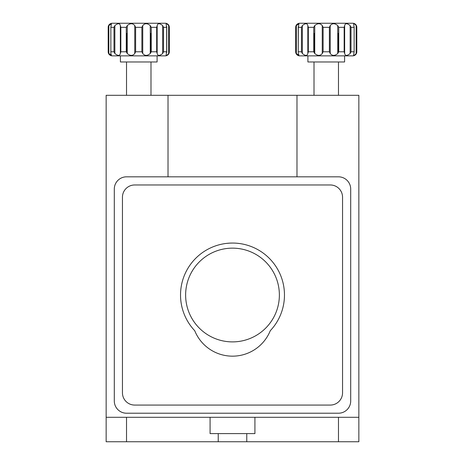 <?xml version="1.0" encoding="UTF-8"?>
<svg xmlns="http://www.w3.org/2000/svg" width="465" height="465" viewBox="0 0 465 465"><rect width="100%" height="100%" fill="white"/><g stroke="black" fill="none" stroke-linecap="round" stroke-linejoin="round"><path stroke-width="0.7" d="M246.764 433.601L246.764 441.75L218.236 441.75L218.236 433.601L254.919 433.601L254.919 417.297L358.852 417.297L358.852 95.302L168.022 95.302L168.022 176.822L296.978 176.822L296.978 95.302M296.978 176.822L338.474 176.822A12.229 12.229 0 0 1 350.697 189.046L350.697 400.993A12.229 12.229 0 0 1 338.474 413.216L126.527 413.216A12.229 12.229 0 0 1 114.303 400.993L114.303 189.046A12.229 12.229 0 0 1 126.527 176.822L168.022 176.822M168.022 95.302L106.148 95.302L106.148 417.297L210.081 417.297L210.081 433.601L218.236 433.601M126.527 417.297L126.527 441.75L106.148 441.75L106.148 417.297M358.852 417.297L358.852 441.75L338.474 441.75L338.474 417.297M246.764 441.75L338.474 441.75M126.527 441.75L218.236 441.75M254.919 417.297L210.081 417.297M180.53 295.019A51.97 51.97 0 0 0 194.725 330.708A40.757 40.757 0 0 0 270.275 330.708A51.97 51.97 0 0 0 232.5 243.05A51.97 51.97 0 0 0 180.53 295.019M233.819 243.067L232.5 243.05C241.178 243.526 241.178 243.526 232.5 243.05C223.822 243.526 223.822 243.526 232.5 243.05L230.006 243.114M229.943 243.114L226.833 243.364M239.225 243.491L237.231 243.265M185.628 295.019A46.872 46.872 0 0 0 232.5 341.891A46.872 46.872 0 0 0 279.372 295.019A46.872 46.872 0 0 0 232.5 248.147A46.872 46.872 0 0 0 185.628 295.019M122.452 392.838A12.229 12.229 0 0 0 134.681 405.067L330.319 405.067A12.229 12.229 0 0 0 342.548 392.838L342.548 197.201A12.229 12.229 0 0 0 330.319 184.971L134.681 184.971A12.229 12.229 0 0 0 122.452 197.201L122.452 392.838M127.265 33.439L126.527 33.439L126.527 52.283M150.986 52.283L150.986 33.439L150.247 33.439M314.753 33.439L314.015 33.439L314.015 52.283M338.474 52.283L338.474 33.439L337.735 33.439M165.249 55.858L112.263 55.858L120.412 55.858L120.412 61.973L157.094 61.973L157.094 55.858L165.249 55.858A4.075 4.075 0 0 0 169.324 51.784L168.661 53.539L169.161 51.784L169.161 27.325L168.661 25.569C167.197 23.936 166.342 23.401 166.104 23.953L166.656 27.325L163.529 27.325L163.529 51.784L162.657 53.539L163.529 51.784L166.656 51.784L166.656 27.325M112.263 55.858A4.075 4.075 0 0 1 108.188 51.784L108.345 27.325L108.851 25.569L108.188 27.325A4.075 4.075 0 0 1 112.263 23.25L165.249 23.25A4.075 4.075 0 0 1 169.324 27.325L169.161 27.325M120.342 25.569C119.749 23.128 117.924 23.128 114.855 25.569L114.855 53.539C117.93 55.974 119.755 55.974 120.342 53.539L120.842 51.784L120.342 53.539L120.342 25.569L120.842 27.325L120.842 51.784L126.259 51.784L126.259 27.325L127.265 25.569L126.259 27.325L120.842 27.325M166.912 23.948L167.755 24.459M167.789 24.488L168.661 25.569L168.661 53.539C167.197 55.172 166.348 55.707 166.104 55.155L166.656 51.784M162.657 25.569C159.582 23.128 157.757 23.128 157.17 25.569L156.67 27.325L157.17 25.569L157.17 53.539C157.763 55.974 159.588 55.974 162.657 53.539L162.657 25.569L163.529 27.325M114.855 25.569L113.983 27.325L114.855 25.569M108.188 27.325L108.188 51.784M157.17 53.539L156.67 51.784L156.67 27.325L151.253 27.325L151.253 51.784L150.247 53.539L150.247 25.569C147.289 23.128 144.789 23.128 142.749 25.569L142.749 53.539C144.801 55.974 147.3 55.974 150.247 53.539M142.749 53.539L141.883 51.784L141.883 27.325L142.749 25.569M134.757 25.569L135.629 27.325L135.629 51.784L134.757 53.539L134.757 25.569C132.711 23.128 130.212 23.128 127.265 25.569L127.265 53.539C130.223 55.974 132.717 55.974 134.757 53.539M114.855 53.539L113.983 51.784L113.983 27.325L110.856 27.325L110.862 53.539L111.402 55.155L108.851 53.539L108.345 51.784L108.345 27.325M110.856 27.325L111.402 23.953L108.851 25.569L108.851 53.539M150.247 25.569L151.253 27.325M157.094 55.858L120.412 55.858M127.265 53.539L126.259 51.784L126.259 27.325M352.737 55.858L299.751 55.858L307.906 55.858L307.906 61.973L344.588 61.973L344.588 55.858L352.737 55.858A4.075 4.075 0 0 0 356.812 51.784L356.149 53.539L356.655 51.784L356.655 27.325L356.149 25.569C354.685 23.936 353.836 23.401 353.598 23.953L354.144 27.325L351.017 27.325L351.017 51.784L350.145 53.539L351.017 51.784L354.144 51.784L354.144 27.325M299.751 55.858A4.075 4.075 0 0 1 295.676 51.784L295.839 27.325L296.339 25.569L295.676 27.325A4.075 4.075 0 0 1 299.751 23.25L352.737 23.25A4.075 4.075 0 0 1 356.812 27.325L356.655 27.325M307.83 25.569C307.237 23.128 305.412 23.128 302.343 25.569L302.343 53.539C305.418 55.974 307.243 55.974 307.83 53.539L308.33 51.784L307.83 53.539L307.83 25.569L308.33 27.325L308.33 51.784L313.747 51.784L313.747 27.325L314.753 25.569L313.747 27.325L308.33 27.325M354.4 23.948L355.243 24.459M355.277 24.488L356.149 25.569L356.149 53.539C354.685 55.172 353.836 55.707 353.598 55.155L354.144 51.784M350.145 25.569C347.07 23.128 345.245 23.128 344.658 25.569L344.158 27.325L344.658 25.569L344.658 53.539C345.251 55.974 347.076 55.974 350.145 53.539L350.145 25.569L351.017 27.325M302.343 25.569L301.471 27.325L302.343 25.569M295.676 27.325L295.676 51.784M344.658 53.539L344.158 51.784L344.158 27.325L338.741 27.325L338.741 51.784L337.735 53.539L337.735 25.569C334.777 23.128 332.283 23.128 330.243 25.569L330.243 53.539C332.289 55.974 334.788 55.974 337.735 53.539M330.243 53.539L329.371 51.784L329.371 27.325L330.243 25.569M322.251 25.569L323.117 27.325L323.117 51.784L322.251 53.539L322.251 25.569C320.199 23.128 317.7 23.128 314.753 25.569L314.753 53.539C317.711 55.974 320.211 55.974 322.251 53.539M302.343 53.539L301.471 51.784L301.471 27.325L298.344 27.325L298.239 52.69L298.89 55.155L296.339 53.539L295.839 51.784L295.839 27.325M296.339 53.539L296.339 25.569L298.89 23.953L298.344 27.325M337.735 25.569L338.741 27.325M344.588 55.858L307.906 55.858M314.753 53.539L313.747 51.784L313.747 27.325M151.253 51.784L156.67 51.784M141.883 27.325L135.629 27.325M135.629 51.784L141.883 51.784M110.856 51.784L113.983 51.784M338.741 51.784L344.158 51.784M329.371 27.325L323.117 27.325M323.117 51.784L329.371 51.784M298.344 51.784L301.471 51.784M126.527 61.973L126.527 95.302M150.986 61.973L150.986 95.302M314.015 61.973L314.015 95.302M338.474 61.973L338.474 95.302M169.324 27.325L169.324 51.784M166.761 26.511L166.761 52.609M356.812 27.325L356.812 51.784M298.239 52.597L298.239 26.499"/></g></svg>
